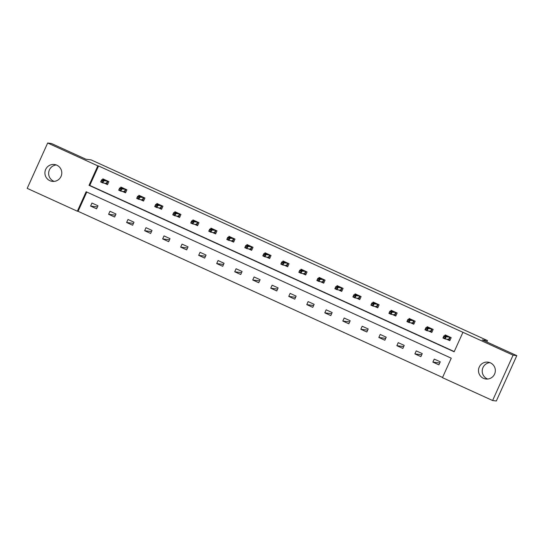<?xml version="1.0" encoding="UTF-8"?>
<svg xmlns="http://www.w3.org/2000/svg" width="544" height="544" viewBox="0 0 544 544"><rect width="100%" height="100%" fill="white"/><g stroke="black" fill="none" stroke-linecap="round" stroke-linejoin="round"><path stroke-width="0.82" d="M54.155 181.39A8.5 8.446 97.3 0 1 56.27 164.954M56.848 165.192A8.5 8.446 97.3 0 1 52.272 181.363A8.5 8.446 97.3 0 1 45.234 170.619A8.5 8.446 97.3 0 1 56.848 165.192M487.73 379.046A8.5 8.446 97.3 0 1 489.845 362.61M490.423 362.848A8.5 8.446 97.3 0 1 485.846 379.012A8.5 8.446 97.3 0 1 478.808 368.268A8.5 8.446 97.3 0 1 490.423 362.848M47.675 143.004L51.394 143.48L85.925 159.222L91.127 159.895L487.472 340.571L482.27 339.905L516.8 355.64L496.325 400.996L492.606 400.52L442.462 377.658L451.255 358.19L86.136 191.746L77.343 211.215L27.2 188.36L47.675 143.004L97.818 165.866L89.032 185.334L454.145 351.778L462.937 332.309L513.08 355.164L492.606 400.52M86.788 192.039L78.084 211.31L442.551 377.454M78.084 211.31L77.343 211.215M516.8 355.64L513.08 355.164M486.839 341.986L487.472 340.571M122.244 191.338L125.535 192.834L126.895 189.815L120.89 187.075L120.435 188.095M158.277 207.76L161.561 209.263L162.928 206.237L156.924 203.497L156.461 204.517M194.303 224.189L197.594 225.685L198.961 222.659L192.957 219.926L192.494 220.946M230.336 240.611L233.628 242.114L234.994 239.088L228.983 236.348L228.528 237.368M266.37 257.04L269.661 258.536L271.021 255.51L265.016 252.776L264.561 253.796M302.396 273.462L305.687 274.965L307.054 271.939L301.05 269.198L300.587 270.218M338.429 289.884L341.72 291.387L343.087 288.361L337.083 285.627L336.62 286.64M374.462 306.313L377.754 307.816L379.114 304.79L373.109 302.049L372.654 303.069M410.496 322.735L413.78 324.238L415.147 321.212L409.142 318.478L408.687 319.491M446.522 339.164L449.813 340.666L451.18 337.64L445.176 334.9L444.713 335.92M462.937 332.309L98.566 165.961L89.774 185.429L454.24 351.574M428.509 330.949L431.8 332.452L433.167 329.426L427.156 326.692L426.7 327.706M392.476 314.527L395.767 316.023L397.134 313.004L391.129 310.264L390.667 311.284M356.449 298.098L359.734 299.601L361.1 296.575L355.096 293.842L354.634 294.855M320.416 281.676L323.707 283.172L325.067 280.153L319.063 277.413L318.607 278.433M284.383 265.248L287.674 266.75L289.041 263.724L283.036 260.991L282.574 262.004M248.35 248.826L251.641 250.322L253.008 247.302L247.003 244.562L246.541 245.582M212.323 232.397L215.608 233.9L216.974 230.874L210.97 228.14L210.514 229.153M176.29 215.975L179.581 217.471L180.941 214.452L174.937 211.711L174.481 212.731M140.257 199.546L143.548 201.049L144.915 198.023L138.91 195.289L138.448 196.302M104.224 183.124L107.515 184.62L108.882 181.601L102.877 178.86L102.415 179.88M98.566 165.961L97.818 165.866M91.956 203.048L97.961 205.788L96.594 208.814L90.59 206.074L91.956 203.048M109.97 211.262L115.974 214.003L114.614 217.022L108.603 214.288L109.97 211.262M127.99 219.477L133.994 222.21L132.627 225.236L126.623 222.496L127.99 219.477M146.003 227.691L152.007 230.425L150.64 233.451L144.636 230.71L146.003 227.691M164.016 235.899L170.02 238.639L168.66 241.658L162.656 238.925L164.016 235.899M182.036 244.113L188.04 246.854L186.674 249.873L180.669 247.139L182.036 244.113M200.049 252.328L206.054 255.061L204.687 258.087L198.682 255.347L200.049 252.328M218.062 260.535L224.067 263.276L222.707 266.302L216.702 263.561L218.062 260.535M236.082 268.75L242.087 271.49L240.72 274.509L234.716 271.776L236.082 268.75M254.096 276.964L260.1 279.704L258.733 282.724L252.729 279.99L254.096 276.964M272.109 285.178L278.12 287.912L276.753 290.938L270.749 288.198L272.109 285.178M290.129 293.386L296.133 296.126L294.766 299.152L288.762 296.412L290.129 293.386M308.142 301.6L314.146 304.341L312.786 307.36L306.775 304.626L308.142 301.6M326.162 309.815L332.166 312.555L330.8 315.574L324.795 312.841L326.162 309.815M344.175 318.029L350.18 320.763L348.813 323.789L342.808 321.048L344.175 318.029M362.188 326.237L368.193 328.977L366.833 332.003L360.828 329.263L362.188 326.237M380.208 334.451L386.213 337.192L384.846 340.211L378.842 337.477L380.208 334.451M398.222 342.666L404.226 345.399L402.859 348.425L396.855 345.692L398.222 342.666M416.235 350.88L422.239 353.614L420.879 356.64L414.875 353.899L416.235 350.88M434.255 359.088L440.259 361.828L438.892 364.854L432.888 362.114L434.255 359.088M89.774 185.429L89.032 185.334M439.729 362.991L432.888 362.114M421.716 354.783L414.875 353.899M403.702 346.569L396.855 345.692M385.682 338.354L378.842 337.477M367.669 330.14L360.828 329.263M349.656 321.932L342.808 321.048M331.636 313.718L324.795 312.841M313.623 305.504L306.775 304.626M295.61 297.296L288.762 296.412M277.59 289.082L270.749 288.198M259.576 280.867L252.729 279.99M241.556 272.653L234.716 271.776M223.543 264.445L216.702 263.561M205.53 256.231L198.682 255.347M187.51 248.016L180.669 247.139M169.497 239.802L162.656 238.925M151.484 231.594L144.636 230.71M133.464 223.38L126.623 222.496M115.45 215.166L108.603 214.288M97.437 206.951L90.59 206.074M445.325 335.995L445.706 335.145M447.039 336.219L447.209 335.832M450.214 337.198L448.922 340.054L449.888 340.496M447.134 339.238L448.922 340.054L448.644 339.436L449.623 337.26L447.46 336.274L443.945 335.818L446.107 336.804L450.038 337.117M445.216 337.049L446.107 336.804L445.128 338.98L442.966 338.001L443.945 335.818L443.469 337.708L444.672 338.252L445.216 337.049L444.013 336.498M444.672 338.252L445.128 338.98L448.644 339.436M442.966 338.001L443.469 337.708M447.352 335.893L447.46 336.274M427.312 327.787L427.693 326.93M429.019 328.005L429.196 327.617M432.194 328.984L430.909 331.847L431.875 332.282M429.121 331.031L430.909 331.847L430.624 331.221L431.61 329.045L429.447 328.059L425.932 327.61L428.094 328.596L432.024 328.909M427.203 328.834L428.094 328.596L427.108 330.772L424.946 329.786L425.932 327.61L425.456 329.494L426.652 330.045L427.203 328.834L426 328.284M426.652 330.045L427.108 330.772L430.624 331.221M424.946 329.786L425.456 329.494M429.338 327.685L429.447 328.059M409.292 319.573L409.68 318.723M411.006 319.79L411.182 319.403M414.181 320.776L412.889 323.632L413.855 324.074M411.101 322.816L412.889 323.632L412.61 323.007L413.596 320.831L411.434 319.845L407.912 319.396L410.074 320.382L414.004 320.695M409.183 320.62L410.074 320.382L409.095 322.558L406.932 321.572L407.912 319.396L407.436 321.28L408.639 321.83L409.183 320.62L407.986 320.076M408.639 321.83L409.095 322.558L412.61 323.007M406.932 321.572L407.436 321.28M411.318 319.471L411.434 319.845M391.279 311.358L391.66 310.508M392.986 311.583L393.162 311.195M396.168 312.562L394.876 315.418L395.842 315.86M393.088 314.602L394.876 315.418L394.597 314.799L395.576 312.623L393.414 311.637L389.898 311.182L392.061 312.168L395.991 312.48M391.17 312.406L392.061 312.168L391.075 314.344L388.919 313.358L389.898 311.182L389.422 313.072L390.619 313.616L391.17 312.406L389.966 311.862M390.619 313.616L391.075 314.344L394.597 314.799M388.919 313.358L389.422 313.072M393.305 311.256L393.414 311.637M373.259 303.151L373.646 302.294M374.972 303.368L375.149 302.981M378.148 304.348L376.863 307.204L377.828 307.646M375.074 306.388L376.863 307.204L376.577 306.585L377.563 304.409L375.401 303.423L371.885 302.967L374.048 303.953L377.971 304.266M373.15 304.198L374.048 303.953L373.062 306.136L370.899 305.15L371.885 302.967L371.402 304.858L372.606 305.408L373.15 304.198L371.953 303.647M372.606 305.408L373.062 306.136L376.577 306.585M370.899 305.15L371.402 304.858M375.292 303.042L375.401 303.423M355.246 294.936L355.633 294.08M356.959 295.154L357.129 294.766M360.135 296.133L358.843 298.996L359.808 299.431M357.054 298.18L358.843 298.996L358.564 298.37L359.543 296.194L357.381 295.208L353.865 294.76L356.028 295.746L359.958 296.058M355.137 295.984L356.028 295.746L355.048 297.922L352.886 296.936L353.865 294.76L353.389 296.643L354.593 297.194L355.137 295.984L353.933 295.433M354.593 297.194L355.048 297.922L358.564 298.37M352.886 296.936L353.389 296.643M357.272 294.834L357.381 295.208M337.232 286.722L337.613 285.872M338.939 286.94L339.116 286.552M342.122 287.926L340.83 290.782L341.795 291.224M339.041 289.966L340.83 290.782L340.551 290.163L341.53 287.98L339.368 286.994L335.852 286.545L338.014 287.531L341.945 287.844M337.124 287.769L338.014 287.531L337.028 289.707L334.866 288.721L335.852 286.545L335.376 288.436L336.573 288.98L337.124 287.769L335.92 287.225M336.573 288.98L337.028 289.707L340.551 290.163M334.866 288.721L335.376 288.436M339.259 286.62L339.368 286.994M319.212 278.508L319.6 277.658M320.926 278.732L321.103 278.344M324.102 279.711L322.816 282.567L323.782 283.009M321.021 281.751L322.816 282.567L322.531 281.948L323.517 279.772L321.354 278.786L317.839 278.331L320.001 279.317L323.925 279.63M319.104 279.555L320.001 279.317L319.015 281.493L316.853 280.507L317.839 278.331L317.356 280.221L318.56 280.765L319.104 279.555L317.907 279.011M318.56 280.765L319.015 281.493L322.531 281.948M316.853 280.507L317.356 280.221M321.246 278.406L321.354 278.786M301.199 270.3L301.587 269.443M302.913 270.518L303.083 270.13M306.088 271.497L304.796 274.353L305.762 274.795M303.008 273.544L304.796 274.353L304.518 273.734L305.497 271.558L303.334 270.572L299.819 270.116L301.981 271.102L305.912 271.415M301.09 271.347L301.981 271.102L301.002 273.285L298.84 272.299L299.819 270.116L299.343 272.007L300.546 272.558L301.09 271.347L299.887 270.796M300.546 272.558L301.002 273.285L304.518 273.734M298.84 272.299L299.343 272.007M303.226 270.191L303.334 270.572M283.186 262.086L283.567 261.229M284.893 262.303L285.07 261.916M288.075 263.282L286.783 266.145L287.749 266.587M284.995 265.329L286.783 266.145L286.498 265.52L287.484 263.344L285.321 262.358L281.806 261.909L283.968 262.895L287.898 263.208M283.077 263.133L283.968 262.895L282.982 265.071L280.82 264.085L281.806 261.909L281.33 263.792L282.526 264.343L283.077 263.133L281.874 262.582M282.526 264.343L282.982 265.071L286.498 265.52M280.82 264.085L281.33 263.792M285.212 261.984L285.321 262.358M265.166 253.871L265.554 253.021M266.88 254.089L267.056 253.701M270.055 255.075L268.763 257.931L269.736 258.373M266.975 257.115L268.763 257.931L268.484 257.312L269.47 255.129L267.308 254.15L263.792 253.694L265.948 254.68L269.878 254.993M265.057 254.918L265.948 254.68L264.969 256.856L262.806 255.87L263.792 253.694L263.31 255.585L264.513 256.129L265.057 254.918L263.86 254.374M264.513 256.129L264.969 256.856L268.484 257.312M262.806 255.87L263.31 255.585M267.192 253.769L267.308 254.15M247.153 245.657L247.534 244.807M248.866 245.881L249.036 245.494M252.042 246.86L250.75 249.716L251.716 250.158M248.962 248.9L250.75 249.716L250.471 249.098L251.45 246.922L249.288 245.936L245.772 245.48L247.935 246.466L251.865 246.779M247.044 246.704L247.935 246.466L246.956 248.642L244.793 247.656L245.772 245.48L245.296 247.37L246.5 247.914L247.044 246.704L245.84 246.16M246.5 247.914L246.956 248.642L250.471 249.098M244.793 247.656L245.296 247.37M249.179 245.555L249.288 245.936M229.14 237.449L229.52 236.592M230.846 237.667L231.023 237.279M234.022 238.646L232.737 241.509L233.702 241.944M230.948 240.693L232.737 241.509L232.451 240.883L233.437 238.707L231.275 237.721L227.759 237.272L229.922 238.252L233.852 238.564M229.031 238.496L229.922 238.252L228.936 240.434L226.773 239.448L227.759 237.272L227.283 239.156L228.48 239.707L229.031 238.496L227.827 237.946M228.48 239.707L228.936 240.434L232.451 240.883M226.773 239.448L227.283 239.156M231.166 237.34L231.275 237.721M211.12 229.235L211.507 228.385M212.833 229.452L213.01 229.065M216.009 230.432L214.717 233.294L215.682 233.736M212.928 232.478L214.717 233.294L214.438 232.669L215.424 230.493L213.262 229.507L209.739 229.058L211.902 230.044L215.832 230.357M211.011 230.282L211.902 230.044L210.922 232.22L208.76 231.234L209.739 229.058L209.263 230.942L210.467 231.492L211.011 230.282L209.814 229.731M210.467 231.492L210.922 232.22L214.438 232.669M208.76 231.234L209.263 230.942M213.146 229.133L213.262 229.507M193.106 221.02L193.487 220.17M194.813 221.238L194.99 220.85M197.996 222.224L196.704 225.08L197.669 225.522M194.915 224.264L196.704 225.08L196.425 224.461L197.404 222.278L195.242 221.299L191.726 220.844L193.888 221.83L197.819 222.142M192.998 222.068L193.888 221.83L192.902 224.006L190.747 223.02L191.726 220.844L191.25 222.734L192.447 223.278L192.998 222.068L191.794 221.524M192.447 223.278L192.902 224.006L196.425 224.461M190.747 223.02L191.25 222.734M195.133 220.918L195.242 221.299M175.086 212.806L175.474 211.956M176.8 213.03L176.977 212.643M179.976 214.01L178.69 216.866L179.656 217.308M176.902 216.05L178.69 216.866L178.405 216.247L179.391 214.071L177.228 213.085L173.713 212.629L175.875 213.615L179.799 213.928M174.978 213.86L175.875 213.615L174.889 215.791L172.727 214.805L173.713 212.629L173.23 214.52L174.434 215.064L174.978 213.86L173.781 213.309M174.434 215.064L174.889 215.791L178.405 216.247M172.727 214.805L173.23 214.52M177.12 212.704L177.228 213.085M157.073 204.598L157.461 203.742M158.787 204.816L158.957 204.428M161.962 205.795L160.67 208.658L161.636 209.093M158.882 207.842L160.67 208.658L160.392 208.032L161.371 205.856L159.208 204.87L155.693 204.422L157.855 205.401L161.786 205.714M156.964 205.646L157.855 205.401L156.876 207.584L154.714 206.598L155.693 204.422L155.217 206.305L156.42 206.856L156.964 205.646L155.761 205.095M156.42 206.856L156.876 207.584L160.392 208.032M154.714 206.598L155.217 206.305M159.1 204.49L159.208 204.87M139.06 196.384L139.441 195.534M140.767 196.602L140.944 196.214M143.949 197.581L142.657 200.444L143.623 200.886M140.869 199.628L142.657 200.444L142.378 199.818L143.358 197.642L141.195 196.656L137.68 196.207L139.842 197.193L143.772 197.506M138.951 197.431L139.842 197.193L138.856 199.369L136.694 198.383L137.68 196.207L137.204 198.091L138.4 198.642L138.951 197.431L137.748 196.887M138.4 198.642L138.856 199.369L142.378 199.818M136.694 198.383L137.204 198.091M141.086 196.282L141.195 196.656M121.04 188.17L121.428 187.32M122.754 188.394L122.93 188M125.929 189.373L124.644 192.229L125.61 192.671M122.849 191.413L124.644 192.229L124.358 191.61L125.344 189.434L123.182 188.448L119.666 187.993L121.829 188.979L125.752 189.292M120.931 189.217L121.829 188.979L120.843 191.155L118.68 190.169L119.666 187.993L119.184 189.883L120.387 190.427L120.931 189.217L119.734 188.673M120.387 190.427L120.843 191.155L124.358 191.61M118.68 190.169L119.184 189.883M123.073 188.068L123.182 188.448M103.027 179.955L103.414 179.105M104.74 180.18L104.91 179.792M107.916 181.159L106.624 184.015L107.59 184.457M104.836 183.199L106.624 184.015L106.345 183.396L107.324 181.22L105.162 180.234L101.646 179.778L103.809 180.764L107.739 181.077M102.918 181.009L103.809 180.764L102.83 182.94L100.667 181.954L101.646 179.778L101.17 181.669L102.374 182.213L102.918 181.009L101.714 180.458M102.374 182.213L102.83 182.94L106.345 183.396M100.667 181.954L101.17 181.669M105.053 179.853L105.162 180.234"/></g></svg>
